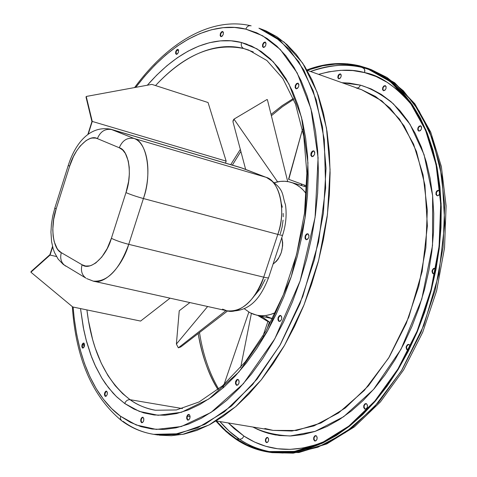 <?xml version="1.0" encoding="UTF-8"?>
<svg xmlns="http://www.w3.org/2000/svg" width="477" height="477" viewBox="0 0 477 477"><rect width="100%" height="100%" fill="white"/><g stroke="black" fill="none" stroke-linecap="round" stroke-linejoin="round"><path stroke-width="0.72" d="M256.465 315.112L272.564 318.702L266.023 316.287M273.053 264.139C280.995 257.61 283.916 248.773 281.8 237.635L282.658 242.447L282.628 245.798L281.257 252.643L278.341 258.778L276.439 261.271L273.053 264.139M302.191 185.732L292.687 182.924C297.91 184.927 302.454 188.558 306.323 193.817L303.312 190.18L300.015 187.139L296.461 184.718L292.687 182.924L302.609 185.875L301.488 185.487L301.929 184.164L301.488 185.487L302.191 185.732M303.038 186.012L303.819 186.263L303.038 186.012M304.123 186.346L303.819 186.263L304.123 186.346M306.669 187.056L304.475 186.406L306.669 187.056M275.575 312.554C268.915 315.595 262.529 316.442 256.423 315.1L249.906 312.685L244.182 308.655L249.906 312.685L253.692 314.331L257.675 315.351L261.819 315.72L266.088 315.44L270.435 314.492L275.575 312.554M301.363 185.41L290.869 182.303M259.112 316.102L259.41 316.364L259.595 315.81L259.41 316.364L262.094 316.961M262.6 315.899L262.165 315.816M296.068 88.823L296.02 88.805C294.518 86.254 295.156 84.363 297.934 83.147L296.455 83.636L295.299 85.496L295.138 87.649L296.068 88.823L297.553 88.334L298.709 86.468L298.87 84.316L297.994 83.165C299.49 85.729 298.846 87.613 296.068 88.823M296.235 84.608L296.903 83.791L298.208 83.266C295.68 84.483 295.03 86.349 296.253 88.859M418.782 131.109L418.723 131.092C417.095 128.617 417.703 126.858 420.565 125.803L419.039 126.214L417.882 127.937L417.774 129.959L418.782 131.109L420.309 130.704L421.465 128.981L421.573 126.948L420.631 125.827C422.252 128.307 421.638 130.066 418.782 131.109M418.758 127.097L419.432 126.351L420.821 125.91C418.168 126.954 417.542 128.701 418.925 131.139M311.91 156.659L311.839 156.635C310.187 153.934 310.819 151.984 313.735 150.798L312.22 151.227L311.016 153.105L310.861 155.341L311.839 156.635L313.383 156.217L314.587 154.339L314.748 152.097L313.765 150.81C315.422 153.505 314.79 155.448 311.875 156.647L311.916 156.659M313.955 150.893C311.308 152.193 310.694 154.125 312.113 156.695L311.69 156.319M437.01 195.701C435.221 193.096 435.829 191.283 438.822 190.257L437.26 190.615L436.556 191.355L436.061 192.344L435.96 194.449L437.01 195.701L437.797 195.737L439.311 194.616L439.806 193.626L440.021 192.428L439.031 194.968L437.904 195.713L437.01 195.701M439.019 190.335C436.252 191.462 435.662 193.268 437.254 195.761L436.765 195.373M305.995 239.657C304.326 236.884 304.922 234.911 307.784 233.724L306.383 234.1L305.173 235.948L305.012 238.25L305.995 239.657L307.552 239.341L308.774 237.486L308.935 235.185L307.945 233.778C309.615 236.538 309.024 238.518 306.162 239.71L305.995 239.657M308.011 233.808C305.346 235.215 304.809 237.2 306.401 239.752L305.846 239.257M433.176 273.738C431.369 271.091 431.935 269.243 434.875 268.211L433.432 268.521L432.222 270.226L432.007 271.335L432.526 273.232L433.969 273.834L434.768 273.5L433.176 273.738M435.072 268.277C432.293 269.517 431.786 271.371 433.557 273.84L432.931 273.345M278.896 321.349C277.292 318.582 277.835 316.609 280.53 315.428L279.307 315.75L278.121 317.539L277.948 319.858L278.896 321.349L280.41 321.146L281.603 319.351L281.776 317.026L280.822 315.536C282.432 318.296 281.889 320.27 279.2 321.462L278.896 321.349M280.762 315.506C278.234 316.955 277.769 318.94 279.367 321.456L278.419 319.96M407.239 349.897C405.498 347.262 406.01 345.414 408.777 344.37L407.519 344.644L406.326 346.296L406.112 347.399L406.607 349.349L407.239 349.897L408.479 349.915L407.239 349.897M408.98 344.43C406.362 345.694 405.921 347.548 407.65 349.993L407.018 349.444L406.529 347.489M236.348 385.166C234.863 382.459 235.358 380.521 237.832 379.358L236.789 379.632L235.65 381.344L235.471 383.633L236.348 385.166L237.773 385.046L238.917 383.335L239.096 381.04L238.214 379.507C239.704 382.208 239.21 384.146 236.741 385.321L236.348 385.166M238.065 379.43C235.763 380.855 235.346 382.798 236.819 385.255L236.264 384.659L235.888 382.59L237.26 379.722M364.684 408.998C363.063 406.422 363.522 404.609 366.068 403.566L364.988 403.804L363.85 405.384L363.724 407.537L364.684 408.998L366.169 408.914L367.314 407.328L367.439 405.17L366.473 403.715C368.101 406.285 367.642 408.097 365.096 409.153L364.684 408.998M366.27 403.62C363.879 404.878 363.486 406.696 365.096 409.075L364.5 408.503L364.052 406.547L364.261 405.462L365.4 403.882M187.467 419.998C186.131 417.393 186.59 415.521 188.838 414.388L187.938 414.638L186.871 416.26L186.674 418.484L187.467 419.998L188.785 419.927L189.858 418.299L190.049 416.075L189.256 414.555C190.591 417.16 190.138 419.033 187.89 420.171L187.467 419.998M189.071 414.453C186.99 415.855 186.608 417.727 187.932 420.076L187.139 418.562M314.528 440.867C313.055 438.381 313.478 436.628 315.804 435.602L314.868 435.817L313.794 437.331L313.651 439.418L314.528 440.867L315.911 440.82L316.984 439.305L317.122 437.212L316.245 435.769C317.724 438.244 317.3 440.003 314.975 441.034L314.528 440.867M316.007 435.65C313.836 436.896 313.478 438.655 314.939 440.933L314.063 439.49M141.43 422.592C140.238 420.106 140.673 418.311 142.736 417.214L141.919 417.453L140.924 419.009L140.721 421.131L141.43 422.592L142.641 422.521L143.637 420.964L143.839 418.83L143.124 417.375C144.328 419.861 143.893 421.656 141.83 422.759L141.43 422.592M142.957 417.28C141.061 418.645 140.703 420.44 141.89 422.664L141.436 422.091M266.184 442.471C264.854 440.098 265.254 438.411 267.4 437.415L266.548 437.624L265.546 439.073L265.391 441.082L266.184 442.471L267.46 442.429L268.462 440.975L268.611 438.965L267.818 437.576C269.159 439.943 268.754 441.63 266.607 442.638L266.184 442.471M267.603 437.463C265.606 438.679 265.272 440.372 266.589 442.537L266.094 441.982M82.426 347.983C81.418 345.724 81.847 344.072 83.702 343.029L82.92 343.291L82.032 344.77L81.829 346.707L82.426 347.983L83.481 347.84L84.369 346.362L84.572 344.418L83.97 343.142C84.984 345.396 84.56 347.047 82.7 348.097L82.426 347.983M83.91 343.106C82.205 344.424 81.853 346.075 82.861 348.067L82.259 345.837L83.356 343.374M176.287 54.378L176.257 54.366C175.131 52.178 175.679 50.508 177.891 49.358L176.717 49.829L175.763 51.492L175.584 53.376L176.287 54.378L177.462 53.913L178.422 52.243L178.601 50.359L177.933 49.369C179.054 51.564 178.505 53.233 176.287 54.378M178.136 49.477C176.162 50.634 175.608 52.279 176.478 54.408M222.789 31.5L222.711 31.464C223.91 33.754 223.325 35.489 220.946 36.675L222.222 36.169L223.242 34.427L223.415 32.466L222.634 31.44L221.358 31.953L220.338 33.694L220.165 35.65L220.875 36.651C219.67 34.374 220.255 32.639 222.634 31.44L222.789 31.494M222.443 31.655L222.914 31.571C220.768 32.728 220.159 34.439 221.101 36.699M338.706 78.794L338.628 78.771C337.299 76.553 337.865 74.925 340.328 73.875L339.004 74.311L337.978 75.932L337.859 77.787L338.706 78.794L340.029 78.365L341.055 76.743L341.18 74.883L340.411 73.905C341.741 76.129 341.168 77.757 338.706 78.794M340.059 74.048L340.596 73.995C338.324 74.996 337.734 76.606 338.825 78.818M105.113 396.256C104.028 393.889 104.451 392.172 106.383 391.11L105.608 391.355L104.672 392.857L104.469 394.884L105.113 396.256L106.228 396.16L107.164 394.652L107.367 392.619L106.723 391.253C107.808 393.614 107.385 395.332 105.453 396.399L105.113 396.256M106.604 391.182C104.827 392.517 104.481 394.229 105.554 396.327L104.904 393.954L106.049 391.426M263.346 47.497L263.262 47.467C261.933 45.065 262.553 43.252 265.123 42.03L263.739 42.548L262.648 44.361L262.487 46.412L263.346 47.497L264.729 46.979L265.82 45.166L265.987 43.109L265.212 42.059C266.542 44.474 265.916 46.287 263.346 47.497L263.346 47.497M264.884 42.244L265.421 42.167C263.077 43.335 262.433 45.124 263.489 47.521M383.484 90.731L383.395 90.702C381.934 88.37 382.53 86.671 385.189 85.61L383.758 86.051L382.667 87.732L382.554 89.664L383.484 90.731L384.915 90.296L386.006 88.615L386.12 86.671L385.285 85.639C386.74 87.983 386.137 89.682 383.484 90.731L383.484 90.731M384.873 85.777L385.476 85.729C383.001 86.736 382.375 88.412 383.591 90.755M217.178 421.883L226.217 431.071L236.127 438.768L246.83 444.862L258.266 449.245L270.334 451.814C258.081 449.292 247.843 445.13 239.639 439.329L242.197 438.59L243.98 436.103C261.39 447.402 288.209 456.763 325.678 441.01L315.804 444.773L302.758 448.052L289.986 449.364L277.614 448.75L265.755 446.275L254.515 442.03L243.98 436.103L234.219 428.614L228.322 422.95L243.98 436.103L242.197 438.59L239.639 439.329C233.026 435.018 226.438 429.091 219.861 421.543L229.276 431.244L239.639 439.329L236.127 438.768L225.782 430.677L216.391 420.964M412.48 105.822C395.868 86.319 379.919 75.253 364.625 72.611L364.851 70.375L364.1 68.485L359.557 66.375L367.666 68.879L390.264 81.591L409.922 102.179L425.514 130.161L436.038 164.565L440.712 203.917L439.073 246.299L431.077 289.473L417.113 331.098L397.973 368.948L374.791 401.085L348.89 426.062L321.671 442.96L294.494 451.415L268.563 451.558C256.817 449.674 246.007 445.411 236.127 438.768L239.639 439.329C249.03 445.619 259.267 449.781 270.352 451.814L282.939 452.476L295.961 451.17L309.269 447.837L322.732 442.459L336.196 435.03L349.492 425.579L362.472 414.173L374.952 400.895L386.775 385.881L397.77 369.281L407.787 351.287L416.683 332.123L424.327 312.024L430.612 291.25L435.447 270.077L438.78 248.785L440.569 227.654L440.808 206.964L439.508 186.966L436.705 167.922L432.472 150.034L426.885 133.512L420.04 118.523L412.062 105.202L403.059 93.659L393.173 83.964L382.536 76.177L371.285 70.316L359.557 66.375L347.477 64.341L335.182 64.168L322.792 65.79L307.2 70.304C324.903 63.602 342.355 62.296 359.557 66.375L362.931 67.621C345.712 63.524 328.236 64.812 310.515 71.484C331.217 64.616 348.687 63.328 362.931 67.621L364.666 69.541L364.625 72.611C351.943 68.849 336.595 69.433 318.594 74.358L328.552 71.848L340.715 70.322L352.777 70.56L364.625 72.611L376.12 76.523L387.151 82.306L397.568 89.962L407.251 99.472L412.48 105.816M360.457 85.156L359.145 87.225L357.195 88.114L359.145 87.225L360.457 85.156C371.017 88.34 382.017 94.595 393.471 103.926L410.023 124.3L424.065 154.631L432.627 195.636L432.52 245.476L421.793 299.061L401.044 349.2L373.527 389.471L343.643 416.725L315.124 431.375L290.141 435.984C275.569 435.227 263.131 432.234 252.834 427.022L257.824 429.515L268.33 433.349L279.403 435.519L290.928 435.96L302.817 434.613L314.939 431.435L327.174 426.42L339.385 419.563L351.43 410.906L363.158 400.495L374.421 388.427L385.076 374.821L394.974 359.807L403.989 343.565L411.985 326.286L418.86 308.184L424.512 289.479L428.871 270.417L431.882 251.248L433.515 232.21L433.748 213.553L432.609 195.498L430.123 178.267L426.343 162.061L421.34 147.047L415.199 133.393L408.014 121.212L399.899 110.61L390.967 101.667L381.332 94.428L371.124 88.919L360.457 85.156L349.456 83.117L342.003 82.7L360.457 85.156M307.039 70.244L361.387 89.604L375.471 96.432L390.043 108.094L404.192 126.017L416.475 151.483L424.924 185.082L427.374 225.997L422.139 271.485L408.801 317.127L388.624 358.048L364.207 390.52L338.503 412.987L313.92 425.919L291.93 431.029L273.136 430.391L296.45 430.481L320.866 423.045L345.276 408.02L368.471 385.762L389.196 357.106L406.285 323.376L418.734 286.278L425.854 247.796L427.291 210.011L423.075 174.898L413.601 144.179L399.553 119.19L381.815 100.844L361.387 89.604L356.182 87.977M124.771 403.309L125.153 403.584M178.303 49.638L176.365 51.158L178.303 49.638M83.266 343.452L84.089 347.041L83.266 343.452M72.331 306.628C75.837 358.328 92.24 396.339 121.528 420.654C131.163 427.857 141.902 432.424 153.749 434.344L157.744 434.964L182.625 434.398L208.98 425.025L235.65 406.69L261.313 379.787L284.566 345.288L304.064 304.779L318.642 260.353L327.455 214.435L330.072 169.556L326.489 128.11L317.11 92.133L302.692 63.155L284.197 42.167L262.72 29.598L258.922 28.197L280.357 40.76L298.799 61.76L313.168 90.767L322.5 126.799L326.041 168.315L323.388 213.279L314.546 259.297L299.944 303.819L280.44 344.418L257.186 379L231.542 405.975L204.901 424.357L178.583 433.766L153.749 434.344C142.545 432.544 132.32 428.209 123.072 421.352M251.14 25.853L250.705 25.722C210.25 16.451 167.022 43.365 134.538 87.637M245.828 29.139L262.63 35.751L280.237 49.435L297.183 72.921L310.962 108.732L318.093 157.762L315.076 217.44L300.146 280.893L274.782 338.861L243.353 383.729L210.935 412.492L181.32 426.527L156.313 429.419L136.231 424.983L120.574 416.266L120.407 418.717L121.486 420.619L120.407 418.717L120.574 416.266L111.57 408.527L103.426 399.249L96.169 388.558L89.849 376.591L84.477 363.474L80.082 349.343L76.672 334.341L74.239 318.588L73.112 307.045C78.174 369.353 100.975 402.033 120.574 416.266L130.376 422.336L140.912 426.623L152.097 429.032L163.838 429.461L176.037 427.845L188.57 424.125L201.312 418.281L214.119 410.315L226.837 400.251L239.311 388.159L251.379 374.135L262.881 358.31L273.655 340.858L283.553 321.981L292.425 301.911L300.146 280.893L306.604 259.214L311.714 237.158L315.41 215.026L317.64 193.102L318.403 171.684L317.7 151.042L315.559 131.425L312.041 113.073L307.212 96.181L301.172 80.917L294.023 67.424L285.878 55.809L276.857 46.138L267.09 38.464L256.704 32.8L245.828 29.139C246.836 26.629 248.445 25.484 250.663 25.716C248.445 25.484 246.836 26.629 245.828 29.139L234.589 27.451L223.105 27.684L211.484 29.771L199.851 33.634L188.296 39.186L176.919 46.323L165.805 54.944L155.043 64.944L144.692 76.207L135.73 87.416C178.356 31.393 220.773 22.544 245.828 29.139M153.749 434.344L173.89 434.523L197.633 427.815L224.405 411.8L252.673 384.498L279.88 345.402L302.812 296.426L318.576 242.03L325.642 188.01L324.294 139.6L316.269 100.003L303.861 70.149L289.199 49.298L273.876 35.888L258.922 28.197M155.389 410.262C146.224 408.688 137.787 405.17 130.084 399.702L182.429 408.574L130.084 399.702C127.615 399.571 125.821 400.841 124.706 403.506L116.251 396.411L108.589 387.861L101.756 377.975L95.788 366.867L90.713 354.667L86.546 341.502L83.296 327.49L80.5 308.583L83.839 330.191L86.128 339.94L91.685 357.273L94.863 364.875L101.798 378.046L105.477 383.669L113.079 393.149L116.948 397.079L124.706 403.506L133.888 409.033L143.738 412.891L154.184 414.984L165.131 415.234L176.484 413.583L188.135 409.987L199.958 404.424L211.824 396.906L223.594 387.461L235.125 376.156L246.269 363.086L256.882 348.377L266.822 332.183L275.945 314.695L284.125 296.11L291.244 276.678L297.213 256.632L301.941 236.246L305.369 215.783L307.462 195.51L308.208 175.691L307.605 156.563L305.685 138.378L302.49 121.325L298.089 105.608L292.562 91.369L286.003 78.753L278.514 67.853L270.203 58.749L261.187 51.48L251.582 46.072L241.499 42.519C240.813 45.44 241.577 47.45 243.789 48.547C223.278 43.002 190.961 47.628 155.532 85.568L208.055 102.525L226.152 161.131L225.508 163.11L226.152 161.131L92.258 121.432L86.236 96.461L86.027 97.117L91.924 121.587L87.863 134.442L91.924 121.587L86.027 97.117L86.236 96.461L151.859 84.381L155.532 85.568L151.859 84.381L86.236 96.461L92.258 121.432L226.152 161.131L208.055 102.525L155.532 85.568C184.074 54.748 213.493 42.411 243.789 48.547L248.666 50.049L266.893 60.519L282.873 78.568L295.507 104.046L303.76 136.064L306.878 173.151L304.469 213.404L296.527 254.629L283.457 294.524L266.029 330.889L245.303 361.804L222.544 385.792L199.13 401.932L176.407 409.958L155.389 410.262C145.258 408.282 136.821 404.764 130.084 399.702C127.615 399.571 125.821 400.841 124.706 403.506L139.367 411.418L158.12 415.294L181.397 412.295L208.878 398.951L238.858 372.024L267.859 330.334L291.244 276.678L305.059 218.019L307.951 162.794L301.506 117.288L288.907 83.898L273.321 61.855L257.061 48.892L241.499 42.519C240.813 45.44 241.577 47.45 243.789 48.547L253.275 51.921L243.789 48.547L248.666 50.049M130.084 399.702C106.323 381.367 91.93 351.436 86.909 309.913L140.59 321.069L170.05 298.167L140.59 321.069L72.737 306.967L86.909 309.913L88.424 320.461L92.633 339.558L95.239 348.085L101.225 363.116L107.963 375.566L115.172 385.643L122.607 393.597L130.084 399.702M293.349 98.506L282.002 105.739L271.037 114.42L282.289 105.536L293.349 98.506M240.33 149.414L230.737 164.654L240.33 149.414M198.164 333.584C201.688 354.93 208.288 373.598 217.971 389.584C209.093 375.852 202.492 357.184 198.164 333.584M276.261 435.084C267.418 433.456 259.738 430.791 253.233 427.088M368.029 68.444L371.297 69.648L387.103 77.524L403.417 90.839L419.2 111.177L432.842 139.916L442.155 177.677L444.767 223.498L438.828 274.317L423.886 325.254L401.372 370.939L374.135 407.28L345.426 432.538L317.915 447.205L293.248 453.15L272.111 452.649L298.143 452.512L325.409 444.057L352.712 427.159L378.684 402.177L401.926 370.027L421.102 332.165L435.084 290.511L443.079 247.307L444.689 204.895L439.979 165.501L429.389 131.056L413.726 103.026L393.984 82.402L371.297 69.648L394.688 82.783L414.847 103.813L430.701 132.075L441.356 166.562L446.102 205.82L444.528 247.986L436.604 290.898L422.705 332.266L403.614 369.902L380.407 401.92L354.357 426.903L326.775 443.92L298.942 452.518L272.111 452.649L268.617 452.113M359.724 65.874L367.91 68.396L390.568 81.144L410.268 101.786L425.901 129.845L436.449 164.338L441.136 203.798L439.49 246.287L431.476 289.575L417.47 331.312L398.283 369.258L375.041 401.485L349.075 426.521L321.79 443.467L294.542 451.952L268.545 452.101C256.745 450.21 245.888 445.923 235.966 439.251L226.032 431.524L215.944 421.108L222.64 428.346L229.848 434.756L235.966 439.251L246.698 445.369L258.158 449.769L270.262 452.345L282.897 453.019L295.955 451.713L309.305 448.38L322.804 442.99L336.303 435.543L349.647 426.074L362.657 414.632L375.178 401.324L387.038 386.263L398.068 369.615L408.115 351.573L417.035 332.35L424.703 312.191L431.005 291.358L435.859 270.119L439.204 248.767L440.998 227.577L441.231 206.821L439.925 186.769L437.111 167.665L432.866 149.73L427.255 133.166L420.392 118.135L412.384 104.779L403.357 93.206L393.442 83.493L382.775 75.688L371.488 69.815L359.724 65.874L347.614 63.84L335.283 63.668L322.857 65.301L306.878 69.958C324.742 63.125 342.361 61.766 359.724 65.874M418.556 130.841L418.174 130.096M436.36 194.574L436.467 192.469L437.659 190.74M432.52 272.498L432.627 270.34L433.128 269.35L434.654 268.289M406.738 346.385L407.233 345.42M314.653 436.503L315.977 435.656M338.169 77.035L339.385 74.448M383.299 90.505L382.942 89.807M382.858 88.883L383.055 87.869M241.499 42.519C219.778 36.693 184.778 42.393 147.268 85.311L156.772 75.068L166.867 65.79L177.277 57.812L187.914 51.242L198.712 46.174L209.564 42.691L220.386 40.879L231.065 40.801L241.499 42.519M159.378 435.197L171.452 435.71L183.985 434.13L196.87 430.403L209.969 424.506L223.135 416.427L236.216 406.207L249.042 393.901L261.45 379.614L273.273 363.48L284.346 345.67L294.512 326.393L303.616 305.888L311.529 284.411L318.147 262.249L323.364 239.698L327.121 217.065L329.368 194.646L330.096 172.746L329.309 151.638L327.049 131.592L323.364 112.84L318.338 95.585L312.071 79.999L304.66 66.231L296.229 54.384L286.91 44.528L276.833 36.717L266.124 30.957L262.6 29.556M295.943 88.573L295.519 86.778M311.248 154.411L312.679 151.376M305.477 238.375L305.638 236.073L306.854 234.225L307.647 233.837M278.592 317.64L279.093 316.603M187.109 417.458L187.336 416.338M187.789 415.378L188.403 414.716M176.263 54.187L176.186 51.635M176.591 50.705L178.13 49.471M220.595 35.805L220.768 33.849L221.787 32.102M247.122 44.254L241.934 42.674M439.961 191.73L438.852 190.269L439.961 191.736M435.698 268.778L435.036 268.265L435.698 268.778M410.208 346.427L409.087 344.477L410.208 346.427M362.931 67.621L369.347 69.523L362.931 67.621M262.433 317.098L269.422 321.987L267.907 321.546L257.675 315.38L267.907 321.546L262.934 336.202L267.907 321.546L269.422 321.981L262.433 317.098M259.238 315.726L259.41 316.364L261.718 317.169L262.38 317.235L262.636 316.489M240.694 367.397L251.391 313.413L240.694 367.397M288.555 179.251L306.711 185.917L288.782 179.346L302.519 129.273L288.555 179.251L295.859 153.552M266.87 99.598L233.963 119.137L233.134 120.425L232.955 121.713L245.661 169.442L232.955 121.713L233.963 119.137L277.596 181.85L233.963 119.137L266.87 99.598L267.311 99.812M287.709 181.582L267.388 99.663L266.923 99.568M179.245 310.789L176.383 344.06L178.344 347.828L180.89 346.868M179.221 310.867L176.383 344.06L178.344 347.828L225.997 310.587L178.344 347.828L180.843 346.91M176.383 344.06L207.638 306.508L176.383 344.06M274.633 182.613C280.232 180.902 285.628 180.795 290.821 182.292L292.687 182.924L288.734 181.773L284.65 181.266L280.464 181.397L274.633 182.613M266.524 177.492L265.772 177.229C279.629 180.258 286.594 211.705 277.811 234.398L263.703 277.167C257.926 297.409 239.424 314.933 226.98 310.801C242.185 312.304 254.426 301.094 263.703 277.167L128.736 244.343L143.416 198.539C152.437 174.171 146.922 141.12 134.031 138.461L110.736 129.207L240.545 167.552L265.772 177.229L134.031 138.461L111.851 129.589L241.756 167.964L265.772 177.229L134.031 138.461C147.423 143.022 152.288 171.917 143.416 198.539L277.811 234.398C286.361 209.57 280.226 182.077 265.772 177.229L266.458 177.468C285.568 189.387 281.478 194.032 285.449 204.621C286.898 214.567 285.956 224.745 282.617 235.161C282.646 235.501 281.042 235.25 277.811 234.398L263.703 277.167L128.736 244.343L143.416 198.539L277.811 234.398C281.013 235.239 282.617 235.501 282.623 235.173M68.253 165.4L69.618 166.252C74.305 148.884 89.282 133.673 97.397 138.616C100.385 131.437 105.202 128.426 111.851 129.589C105.202 128.426 100.385 131.437 97.397 138.616L119.286 147.763C122.356 140.393 127.27 137.293 134.031 138.461C127.27 137.293 122.356 140.393 119.286 147.763C128.766 149.891 132.63 174.51 125.976 192.595C130.537 194.592 136.35 196.572 143.416 198.539C136.35 196.572 130.537 194.592 125.976 192.595L111.379 238.309L125.976 192.595L128.599 181.481L129.339 174.153L129.225 167.23L128.277 161.005L125.391 153.481L122.613 149.951L119.286 147.763L97.397 138.616L95.662 138.086L91.954 138.062L90.022 138.563L86.087 140.578L80.291 145.902L76.702 150.786L73.488 156.522L69.618 166.252L56.143 209.015L53.674 219.372L52.792 229.604L53.12 235.942L54.181 241.618L57.073 248.428L58.349 250.157L61.312 252.673L82.08 264.771L85.669 266.041L89.593 265.886L91.632 265.266L95.776 262.964L101.822 257.025L107.188 248.559L111.379 238.309C115.863 240.497 121.653 242.507 128.736 244.343C119.214 270.006 107.367 282.259 93.188 281.108L89.086 279.468M280.315 233.873L282.122 227.028L283.076 220.118M283.219 216.725L283.135 213.416M282.306 207.197L281.424 203.9M254.76 295.388L260.561 288.382L265.17 279.421M266.303 177.408L242.501 168.226M268.605 277.638C268.557 278.091 266.923 277.93 263.703 277.167C266.953 277.936 268.587 278.091 268.599 277.626L282.587 235.262M86.671 278.574L93.188 281.108L226.98 310.801L222.526 309.132M93.188 281.108C104.678 285.127 122.625 265.999 128.736 244.343C121.653 242.507 115.863 240.497 111.379 238.309C106.264 257.049 90.07 271.318 82.08 264.771C80.571 270.459 81.794 274.871 85.759 278.013M54.879 207.883L52.732 216.027L51.427 224.118L50.95 232.078L51.594 241.714L53.203 248.922L54.497 252.512L58.116 259.065L63.262 264.425L85.902 278.115C81.829 274.996 80.559 270.548 82.08 264.771L61.312 252.673C59.834 258.301 61.11 262.654 65.122 265.719L65.915 266.196M64.979 265.623C61.074 262.535 59.852 258.218 61.312 252.673C52.774 249.31 50.127 225.627 56.143 209.015L54.825 208.014M242.286 168.142L110.736 129.207C87.774 125.016 74.185 146.624 68.259 165.418L54.831 208.038L56.143 209.015L69.618 166.252L68.294 165.31M49.9 254.688L52.512 246.412L49.9 254.688L31.124 271.502L49.9 254.688M30.898 272.206L72.737 306.967L30.898 272.206L31.124 271.502L30.898 272.206L50.067 255.052L56.477 256.525L50.067 255.052L30.898 272.206M52.637 246.913L50.067 255.052L52.637 246.913M92.258 121.432L88.239 134.156L92.258 121.432M301.577 184.039L301.142 185.356M264.848 428.471L273.136 430.391L216.224 420.941M190.102 416.6L187.401 416.153M218.651 389.041C209.212 372.936 202.826 354.107 199.493 332.558M232.353 165.131L240.861 151.406M271.365 115.738L282.342 106.782L293.683 99.311M361.387 89.604L356.385 88.036M269.416 321.993L267.001 329.172M248.839 312.089L222.759 388.195M304.863 185.237L304.475 186.412M227.618 310.932L180.837 346.916M189.9 302.573L179.274 310.748M306.675 186.978L304.499 186.334M268.551 277.769C261.056 296.676 250.431 313.228 226.98 310.801"/></g></svg>
